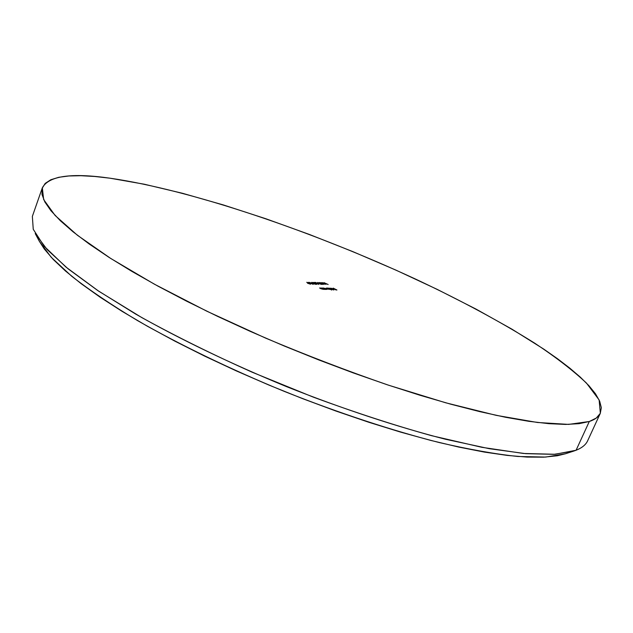 <?xml version="1.0" encoding="UTF-8"?>
<svg xmlns="http://www.w3.org/2000/svg" width="633" height="633" viewBox="0 0 633 633"><rect width="100%" height="100%" fill="white"/><g stroke="black" fill="none" stroke-linecap="round" stroke-linejoin="round"><path stroke-width="0.95" d="M42.324 187.827L32.354 216.391L33.248 229.288L44.207 246.277L65.99 267.11L98.756 291.212L141.879 317.639C175.309 336.044 212.023 354.219 252.029 372.157L313.398 397.176C354.765 412.4 394.145 425.226 431.54 435.67L481.966 447.333L523.538 453.473L555.038 454.272L576.077 450.253L573.672 451.107L553.883 454.344L525.643 453.655L489.222 448.678L445.442 439.239C397.334 426.919 342.318 408.783 286.543 386.644C231.045 363.825 178.87 338.655 135.707 314.103L97.656 290.476L68 268.756L47.206 249.639L35.219 233.561L39.357 241.315L51.202 257.275L71.6 276.162C89.419 290.072 111.463 304.924 137.733 320.709C179.804 344.748 230.578 369.3 284.581 391.511C338.845 413.048 392.428 430.654 439.389 442.586C469.259 449.477 495.425 454.114 517.905 456.48L545.701 457.066L565.309 453.814L573.672 451.107M589.299 421.499L568.679 424.395L537.504 422.488L496.137 415.335L445.774 402.81L388.52 385.188C347.802 371.144 306.815 355.437 265.551 338.085L206.849 311.214L154.397 284.185L110.72 258.454L77.4 235.254L55.095 215.449L43.653 199.569L42.332 187.803C48.812 175.879 71.379 172.674 110.023 178.197L144.324 184.227L182.502 193.294L223.378 204.95L265.963 218.789L309.387 234.455L352.866 251.633L395.665 270.006L437.007 289.281L476.095 309.133L511.978 329.192L543.612 349.02L557.444 358.682L569.732 368.082L580.295 377.118L588.935 385.711L595.463 393.75L599.657 401.124L601.326 407.707L600.274 413.389L596.318 418.025L589.299 421.499L579.084 423.675L565.601 424.426L548.827 423.667L528.8 421.309L505.64 417.289L479.561 411.585L450.87 404.218L419.932 395.237L387.238 384.761L353.325 372.932L318.771 359.932L284.209 345.998L250.272 331.383L217.546 316.35L186.608 301.181L157.957 286.132L132.004 271.462L109.074 257.402L89.395 244.148L73.119 231.868L60.293 220.68L50.893 210.686L44.84 201.943L41.992 194.481L42.166 188.31L45.172 183.412L50.79 179.756L58.782 177.287L68.918 175.966L80.984 175.713L94.752 176.48L110.023 178.197C191.839 190.035 312.971 231.52 416.3 279.43C460.959 300.453 500.458 321.714 534.798 343.228C555.956 357.281 573.189 370.582 586.498 383.123L599.127 399.945L600.337 413.254C598.747 416.799 595.067 419.544 589.299 421.499L576.077 450.253L589.299 421.499M315.005 282.872L312.924 282.413L316.809 284.367L315.005 282.872L312.924 282.413L316.769 284.367L315.005 282.872M318.019 283.117L317.204 283.101L318.019 283.117M319.246 282.492L323.321 284.423L319.246 282.492M326.011 284.336L322.284 282.611L326.011 284.336M329.991 288.07L333.852 290.025L329.991 288.07M327.372 288.047L329.247 289.273L326.319 288.031L328.211 289.218L326.557 288.775L330.133 289.439L327.372 288.047L329.263 289.249L326.319 288.031L328.211 289.241L326.557 288.775L330.133 289.439L327.372 288.047M320.781 287.968L322.632 289.123L319.586 287.96L320.812 288.68L323.55 289.384L320.781 287.968L322.64 289.178L320.812 288.68L323.55 289.384L320.781 287.968M325.995 289.4L326.842 289.234L325.773 288.577L323.036 287.991L325.805 289.4L326.897 289.368L326.066 288.719L323.036 287.991L325.995 289.4M309.608 282.35L311.143 283.228L308.2 282.318L313.367 284.264L309.608 282.35L311.143 283.228L308.2 282.318L312.931 284.257L309.608 282.35M306.736 282.286L308.374 283.22L307.503 283.204L310.51 284.217L306.736 282.286L308.374 283.22L307.503 283.204L310.51 284.217L306.736 282.286M333.172 288.11L334.81 289.028L333.987 289.02L336.352 289.811L335.53 289.803L336.922 290.009L333.172 288.11L334.81 289.028L333.987 289.02L336.352 289.811L335.53 289.803L336.922 290.009L333.172 288.11M309.205 282.951L308.358 282.935L309.205 282.951M312.061 283.006L311.222 282.991L312.061 283.006M322.601 287.991L324.246 289.241L321.224 287.975L325.37 289.4L322.601 287.991L324.325 289.241L321.224 287.975L324.626 289.416L325.37 289.4L322.601 287.991M328.147 284.51L323.93 282.642L328.147 284.51M331.866 290.009L330.22 289.178L331.621 289.431L330.513 288.624L327.807 288.047L331.676 290.009L330.22 289.178L331.629 289.416L330.806 288.767L327.807 288.047L331.866 290.009M331.439 288.237L334.121 289.439L331.439 288.237M324.682 284.264L320.836 282.563L324.682 284.264M317.616 282.46L321.699 284.399L317.616 282.46M318.47 284.209L315.788 282.468L314.332 282.437L318.85 284.399L315.788 282.468L314.332 282.437L318.47 284.209M311.658 282.342L315.772 284.296L311.658 282.342M576.077 450.253C582.02 447.871 585.881 444.706 587.661 440.75L600.337 413.262M565.396 453.782L557.317 455.76L543.771 457.168L527.06 457.081L507.239 455.412L484.427 452.097L458.846 447.096L430.796 440.426L400.642 432.125L368.849 422.282L335.933 411.046L302.455 398.584L269.025 385.109L236.228 370.867L204.641 356.11L174.803 341.108L147.18 326.122L122.177 311.404L100.101 297.194L81.166 283.679L65.523 271.051L53.219 259.427L44.239 248.927L39.325 241.252M312.789 284.059L310.843 283.457L312.789 284.059M326.335 289.265L323.977 288.205L326.335 289.265M331.083 289.305L328.741 288.26L331.083 289.305M332.167 288.909L333.726 289.281L332.167 288.909M321.722 283.489L322.727 284.399L319.507 282.714L322.11 284.114L319.515 282.745L321.722 283.489M320.092 283.457L321.097 284.375L317.877 282.682L320.48 284.09L317.877 282.714L320.092 283.457M314.364 283.046L315.962 283.956L314.364 283.046M314.158 283.355L315.163 284.272L311.919 282.571L314.538 283.988L311.919 282.603L314.158 283.355"/></g></svg>
